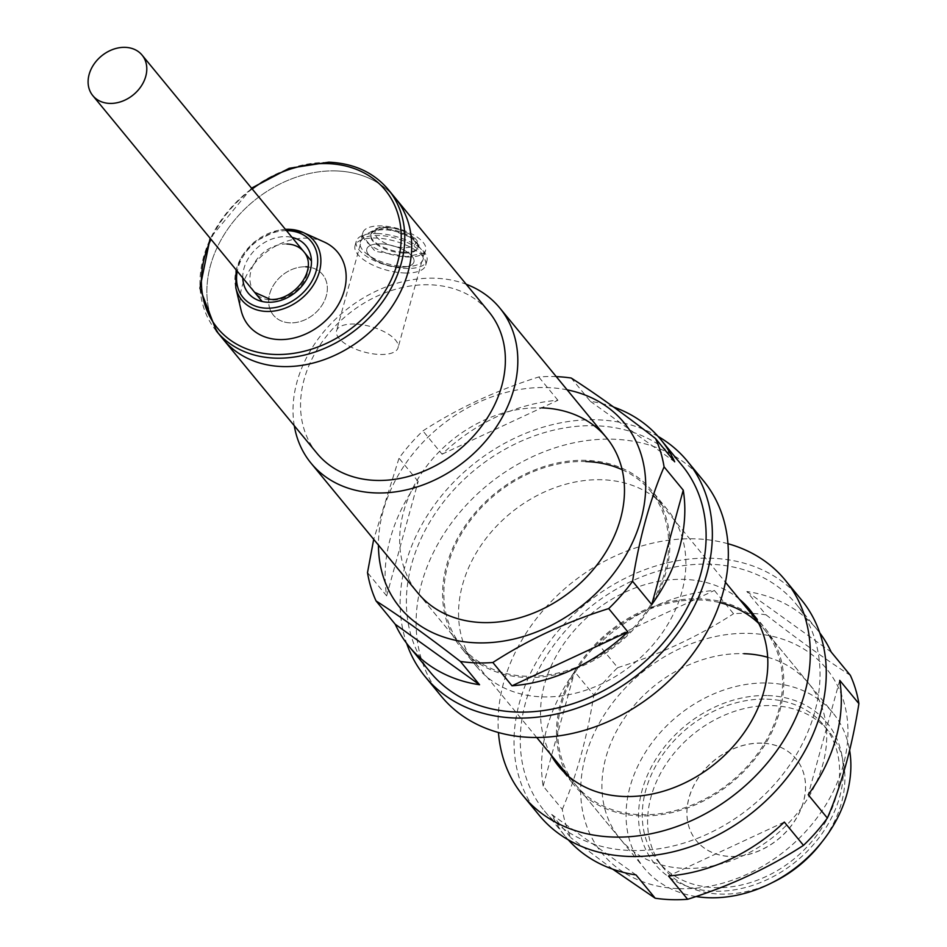 <?xml version="1.0" encoding="UTF-8"?>
<svg xmlns="http://www.w3.org/2000/svg" width="947" height="947" viewBox="0 0 947 947"><rect width="100%" height="100%" fill="white"/><g stroke="black" fill="none" stroke-linecap="round" stroke-linejoin="round"><path stroke-width="0.71" stroke-dasharray="4.74 3.55" d="M377.237 233.518A36.649 15.081 15.4 0 1 412.679 243.213A36.649 15.081 15.4 0 1 426.955 260.721A36.649 15.081 15.4 0 1 405.979 268.451A36.649 15.081 15.4 0 1 370.549 258.756A36.649 15.081 15.4 0 1 356.273 241.248A36.649 15.081 15.4 0 1 377.237 233.518M404.736 272.985A36.649 15.081 -164.6 0 0 425.7 265.255A36.649 15.081 -164.6 0 0 411.424 247.747A36.649 15.081 -164.6 0 0 375.995 238.052A36.649 15.081 -164.6 0 0 355.03 245.782A36.649 15.081 -164.6 0 0 369.306 263.29A36.649 15.081 -164.6 0 0 404.736 272.985M407.021 256.968A32.577 13.412 -164.6 0 0 425.653 250.091A32.577 13.412 -164.6 0 0 412.963 234.536A32.577 13.412 -164.6 0 0 381.463 225.919A32.577 13.412 -164.6 0 0 362.831 232.784A32.577 13.412 -164.6 0 0 375.521 248.351A32.577 13.412 -164.6 0 0 407.021 256.968M404.393 266.509A32.577 13.412 -164.6 0 0 423.025 259.632A32.577 13.412 -164.6 0 0 410.335 244.077A32.577 13.412 -164.6 0 0 378.836 235.46A32.577 13.412 -164.6 0 0 360.203 242.337A32.577 13.412 -164.6 0 0 372.893 257.892A32.577 13.412 -164.6 0 0 404.393 266.509M380.789 243.876A24.433 10.05 -164.6 0 0 366.809 249.025A24.433 10.05 -164.6 0 0 376.326 260.697A24.433 10.05 -164.6 0 0 399.942 267.161A24.433 10.05 -164.6 0 0 413.922 262.011A24.433 10.05 -164.6 0 0 404.405 250.339A24.433 10.05 -164.6 0 0 380.789 243.876A24.433 10.05 -164.6 0 0 366.809 249.025A24.433 10.05 -164.6 0 0 376.326 260.697A24.433 10.05 -164.6 0 0 399.942 267.161A24.433 10.05 -164.6 0 0 413.922 262.011A24.433 10.05 -164.6 0 0 404.405 250.339A24.433 10.05 -164.6 0 0 380.789 243.876M403.824 253.086A24.433 10.05 15.4 0 1 380.197 246.622A24.433 10.05 15.4 0 1 370.679 234.951A24.433 10.05 15.4 0 1 384.66 229.801A24.433 10.05 15.4 0 1 408.287 236.265A24.433 10.05 15.4 0 1 417.805 247.925A24.433 10.05 15.4 0 1 403.824 253.086M324.205 242.018A57.696 45.397 -39.4 0 0 307.053 238.159A57.696 45.397 -39.4 0 0 241.118 310.379M336.232 170.934A111.32 87.598 140.6 0 1 395.254 198.018A111.32 87.598 140.6 0 0 336.232 170.934A111.32 87.598 140.6 0 0 226.617 230.796A111.32 87.598 140.6 0 0 223.326 339.464A111.32 87.598 140.6 0 1 226.617 230.796A111.32 87.598 140.6 0 1 336.232 170.934M305.727 266.794A31.902 25.107 140.6 0 1 322.631 274.559A31.902 25.107 140.6 0 1 321.696 305.703A31.902 25.107 140.6 0 1 290.279 322.868A31.902 25.107 140.6 0 1 273.363 315.102A31.902 25.107 140.6 0 1 274.31 283.958A31.902 25.107 140.6 0 1 305.727 266.794A31.902 25.107 -39.4 0 0 274.31 283.958A31.902 25.107 -39.4 0 0 273.363 315.102A31.902 25.107 -39.4 0 0 290.279 322.868A31.902 25.107 -39.4 0 0 321.696 305.703A31.902 25.107 -39.4 0 0 322.631 274.559A31.902 25.107 -39.4 0 0 308.035 266.971M761.862 743.194A64.479 50.747 -39.4 0 0 698.365 777.866A64.479 50.747 -39.4 0 0 696.459 840.818A64.479 50.747 -39.4 0 0 730.646 856.514A64.479 50.747 -39.4 0 0 794.142 821.83A64.479 50.747 -39.4 0 0 796.048 758.878A64.479 50.747 -39.4 0 0 761.862 743.194M761.814 743.123A64.479 50.747 -39.4 0 0 698.318 777.807A64.479 50.747 -39.4 0 0 696.412 840.758A64.479 50.747 -39.4 0 0 730.599 856.443A64.479 50.747 -39.4 0 0 794.095 821.759A64.479 50.747 -39.4 0 0 796.001 758.819A64.479 50.747 -39.4 0 0 761.814 743.123M766.892 699.146A107.248 84.39 140.6 0 1 823.748 725.248A107.248 84.39 140.6 0 1 820.587 829.939A107.248 84.39 140.6 0 1 714.973 887.611A107.248 84.39 140.6 0 1 658.118 861.521A107.248 84.39 140.6 0 1 661.29 756.831A107.248 84.39 140.6 0 1 766.892 699.146M772.515 882.486A107.248 84.39 140.6 0 1 720.3 894.086A107.248 84.39 140.6 0 1 663.433 867.985A107.248 84.39 140.6 0 1 666.605 763.294A107.248 84.39 140.6 0 1 772.207 705.61A107.248 84.39 140.6 0 1 829.075 731.711A107.248 84.39 140.6 0 1 822.28 841.528M354.794 324.052A31.902 13.128 -164.6 0 0 336.54 330.787A31.902 13.128 -164.6 0 0 348.97 346.01A31.902 13.128 -164.6 0 0 379.806 354.462A31.902 13.128 -164.6 0 0 398.06 347.727A31.902 13.128 -164.6 0 0 385.63 332.492A31.902 13.128 -164.6 0 0 354.794 324.052M406.748 256.649L375.107 251.286L362.654 236.016L381.736 226.238L411.696 237.721L424.161 252.956L406.748 256.649M316.996 453.329A111.32 87.598 140.6 0 1 320.287 344.661A111.32 87.598 140.6 0 1 429.902 284.787A111.32 87.598 140.6 0 1 488.924 311.871M294.28 425.712A122.175 96.144 140.6 0 1 434.993 278.229A122.175 96.144 140.6 0 1 466.208 284.254M696.021 896.537A122.175 96.144 140.6 0 1 644.126 868.02A122.175 96.144 140.6 0 1 647.736 748.746A122.175 96.144 140.6 0 1 768.041 683.036A122.175 96.144 140.6 0 1 832.827 712.771A122.175 96.144 140.6 0 1 849.625 750.32M767.875 695.572A111.32 87.598 140.6 0 1 839.729 796.628A111.32 87.598 140.6 0 1 713.991 891.198A111.32 87.598 140.6 0 1 642.137 790.141A111.32 87.598 140.6 0 1 767.875 695.572M679.165 888.677A145.258 114.303 -39.4 0 0 843.244 765.271A145.258 114.303 -39.4 0 0 749.479 633.401A145.258 114.303 -39.4 0 0 585.4 756.807A145.258 114.303 -39.4 0 0 679.165 888.677M819.782 632.939A162.908 128.188 140.6 0 0 817.237 629.719A162.908 128.188 140.6 0 0 746.84 591.508L766.005 614.804A162.908 128.188 -39.4 0 0 750.024 613.36A162.908 128.188 -39.4 0 0 733.546 613.739L714.393 590.455A162.908 128.188 140.6 0 0 598.551 644.374L617.704 667.659A162.908 128.188 -39.4 0 0 593.816 694.956L574.651 671.66A162.908 128.188 140.6 0 0 543.14 786.081L562.305 809.365A162.908 128.188 -39.4 0 0 570.863 837.728L551.699 814.432A162.908 128.188 140.6 0 0 565.631 836.722L544.347 810.845A162.908 128.188 140.6 0 1 549.165 651.82A162.908 128.188 140.6 0 1 709.575 564.199A162.908 128.188 140.6 0 1 795.942 603.843A162.908 128.188 140.6 0 1 791.136 762.868A162.908 128.188 140.6 0 1 630.714 850.489A162.908 128.188 140.6 0 1 544.347 810.845M766.005 614.804C797.765 639.474 825.879 659.633 850.323 675.294M758.76 623.493A122.175 96.144 140.6 0 1 764.501 629.719A122.175 96.144 140.6 0 1 760.879 748.982A122.175 96.144 140.6 0 1 640.574 814.704A122.175 96.144 140.6 0 1 575.8 784.968A122.175 96.144 140.6 0 1 579.41 665.694A122.175 96.144 140.6 0 1 699.715 599.984A122.175 96.144 140.6 0 1 719.933 602.659M767.662 657.265A122.175 96.144 140.6 0 1 808.667 683.414A122.175 96.144 140.6 0 1 805.057 802.677A122.175 96.144 140.6 0 1 684.752 868.387A122.175 96.144 140.6 0 1 619.977 838.663A122.175 96.144 140.6 0 1 623.588 719.389A122.175 96.144 140.6 0 1 743.892 653.679M568.307 839.835A162.908 128.188 140.6 0 1 565.631 836.722M784.329 822.067L668.487 875.987M839.729 680.36L808.217 794.77M746.84 591.508L831.17 652.01M617.704 667.659C659.929 654.377 698.543 636.396 733.546 613.739M598.551 644.374L714.393 590.455M562.305 809.365C576.605 775.794 587.116 737.654 593.816 694.956M543.14 786.081L574.651 671.66M612.745 869.18L570.863 837.728M636.029 874.921L551.699 814.432M755.363 618.616A123.536 97.21 -39.4 0 0 700.046 598.788A123.536 97.21 -39.4 0 0 583.624 657.928A123.536 97.21 -39.4 0 0 566.661 773.877M567.561 775.475A123.536 97.21 -39.4 0 0 574.746 785.832A123.536 97.21 -39.4 0 0 640.243 815.888A123.536 97.21 -39.4 0 0 761.897 749.456A123.536 97.21 -39.4 0 0 765.543 628.855A123.536 97.21 -39.4 0 0 756.76 619.812M739.394 599.214A123.536 97.21 -39.4 0 0 684.077 579.386A123.536 97.21 -39.4 0 0 567.655 638.527A123.536 97.21 -39.4 0 0 550.692 754.463M727.935 543.72A169.691 133.527 -39.4 0 0 695.252 538.831A169.691 133.527 -39.4 0 0 498.453 732.528M801.186 599.534A169.691 133.527 -39.4 0 0 711.221 558.233A169.691 133.527 -39.4 0 0 544.123 649.5A169.691 133.527 -39.4 0 0 539.103 815.154M526.343 677.46A123.536 97.21 -39.4 0 0 647.997 611.016A123.536 97.21 -39.4 0 0 651.643 490.416A123.536 97.21 -39.4 0 0 586.146 460.36A123.536 97.21 -39.4 0 0 464.504 526.804A123.536 97.21 -39.4 0 0 460.846 647.393A123.536 97.21 -39.4 0 0 526.343 677.46M542.311 696.862A123.536 97.21 -39.4 0 0 663.965 630.418A123.536 97.21 -39.4 0 0 667.611 509.829A123.536 97.21 -39.4 0 0 602.114 479.762A123.536 97.21 -39.4 0 0 480.46 546.206A123.536 97.21 -39.4 0 0 476.815 666.806A123.536 97.21 -39.4 0 0 542.311 696.862M703.254 480.496A169.691 133.527 -39.4 0 0 613.289 439.207A169.691 133.527 -39.4 0 0 446.191 530.474A169.691 133.527 -39.4 0 0 441.172 696.128M658.082 436.413A169.691 133.527 -39.4 0 0 597.32 419.805A169.691 133.527 -39.4 0 0 444.605 492.085A169.691 133.527 -39.4 0 0 406.618 643.309M567.146 389.844A145.258 114.303 -39.4 0 0 547.224 387.583A145.258 114.303 -39.4 0 0 378.445 545.105M556.28 376.634A162.908 128.188 -39.4 0 0 555.226 376.598A162.908 128.188 -39.4 0 0 538.748 376.965C496.169 390.424 457.555 408.406 422.907 430.897A162.908 128.188 -39.4 0 0 399.018 458.182L373.698 539.34M622.12 469.688A122.175 96.144 140.6 0 1 650.601 491.28A122.175 96.144 140.6 0 1 646.99 610.555A122.175 96.144 140.6 0 1 526.674 676.265A122.175 96.144 140.6 0 1 461.899 646.529A122.175 96.144 140.6 0 1 465.51 527.266A122.175 96.144 140.6 0 1 585.814 461.544M430.447 672.406A162.908 128.188 140.6 0 1 435.265 513.381A162.908 128.188 140.6 0 1 595.675 425.759A162.908 128.188 140.6 0 1 682.041 465.403M386.66 595.888L418.183 481.478A162.908 128.188 140.6 0 0 386.66 595.888L367.507 572.604M418.183 481.478L399.018 458.182M442.071 454.181L557.913 400.261A162.908 128.188 140.6 0 0 442.071 454.181L422.907 430.897M557.913 400.261L538.748 376.965M536.736 737.5L417.722 592.834A122.175 96.144 140.6 0 1 421.332 473.571A122.175 96.144 140.6 0 1 541.637 407.861M613.656 407.068A162.908 128.188 140.6 0 0 590.36 401.327L571.195 378.031M590.36 401.327L674.69 461.816M216.401 331.059A111.32 87.598 140.6 0 1 219.692 222.391A111.32 87.598 140.6 0 1 329.307 162.517A111.32 87.598 140.6 0 1 388.329 189.601M242.787 277.945A37.335 29.381 140.6 0 1 286.16 236.655A37.335 29.381 140.6 0 1 292.067 237.401M286.977 244.006A31.902 25.107 -39.4 0 0 255.56 261.171A31.902 25.107 -39.4 0 0 254.613 292.315A31.902 25.107 -39.4 0 0 271.529 300.069A31.902 25.107 -39.4 0 0 302.945 282.916A31.902 25.107 -39.4 0 0 303.88 251.772L311.445 260.97M252.21 188.962A108.609 85.455 -39.4 0 0 210.98 239.271M235.815 287.817A46.711 36.755 140.6 0 1 289.202 229.34M286.527 230.677A44.107 34.708 -39.4 0 0 237.259 271.221M387.039 227.6A21.047 8.653 15.4 0 1 413.969 238.242A21.047 8.653 15.4 0 1 403.54 247.652A21.047 8.653 15.4 0 1 376.622 237.01A21.047 8.653 15.4 0 1 387.039 227.6M404.049 252.245A24.433 10.05 -164.6 0 0 418.029 247.096A24.433 10.05 -164.6 0 0 408.512 235.424A24.433 10.05 -164.6 0 0 384.896 228.961A24.433 10.05 -164.6 0 0 370.916 234.122A24.433 10.05 -164.6 0 0 380.434 245.782A24.433 10.05 -164.6 0 0 404.049 252.245M426.955 260.721L425.7 265.255M425.653 250.091L423.025 259.632M370.679 234.951L370.916 234.122C372.278 229.446 377.415 227.138 386.329 227.185C410.844 229.02 422.291 243.687 418.029 247.096L417.805 247.925M362.831 232.784L360.203 242.337M356.273 241.248L355.03 245.782M262.177 301.501L254.613 292.315M285.402 229.316L277.092 230.488L254.293 241.947L242.089 255.891L236.134 269.848M251.547 188.157L210.127 238.242M823.748 725.248L829.075 731.711M658.118 861.521L663.433 867.985M362.642 236.016L336.54 330.787M650.601 491.28L725.438 582.251M757.659 621.41L832.827 712.771M568.958 776.658L644.126 868.02M424.161 252.956L398.06 347.727M619.977 838.663L575.8 784.968M817.237 629.719L795.942 603.843M808.667 683.414L764.501 629.719M558.777 766.431L574.746 785.832M749.574 609.442L765.543 628.855M667.611 509.829L651.643 490.416M476.815 666.806L460.846 647.393M417.722 592.834L461.899 646.529"/><path stroke-width="1.42" d="M279.128 339.559A57.696 45.397 -39.4 0 0 340.967 299.595A57.696 45.397 -39.4 0 0 324.205 242.018L303.099 232.465A46.711 36.755 140.6 0 1 316.665 279.093A46.711 36.755 140.6 0 1 266.592 311.445A46.711 36.755 140.6 0 1 235.815 287.817L241.118 310.379A57.696 45.397 -39.4 0 0 279.128 339.559M388.329 189.601L395.254 198.018A111.32 87.598 140.6 0 1 391.963 306.686A111.32 87.598 140.6 0 1 282.348 366.56A111.32 87.598 140.6 0 1 223.326 339.464L316.996 453.329A111.32 87.598 140.6 0 0 376.018 480.413A111.32 87.598 140.6 0 0 485.633 420.539A111.32 87.598 140.6 0 0 488.924 311.871L395.254 198.018A111.32 87.598 140.6 0 1 391.963 306.686A111.32 87.598 140.6 0 1 282.348 366.56A111.32 87.598 140.6 0 1 223.326 339.464L216.401 331.059A111.32 87.598 140.6 0 0 275.423 358.144A111.32 87.598 140.6 0 0 385.038 298.269A111.32 87.598 140.6 0 0 388.329 189.601C373.757 172.449 353.894 163.31 328.739 162.186L289.155 168.294L251.547 188.157M308.035 266.971A31.902 25.107 -39.4 0 0 305.727 266.794M822.28 841.528A107.248 84.39 140.6 0 1 772.515 882.486M466.208 284.254A122.175 96.144 140.6 0 1 499.767 307.964A122.175 96.144 140.6 0 1 496.157 427.227A122.175 96.144 140.6 0 1 375.852 492.937A122.175 96.144 140.6 0 1 311.066 463.213A122.175 96.144 140.6 0 1 294.28 425.712M849.625 750.32A122.175 96.144 140.6 0 1 708.901 897.744A122.175 96.144 140.6 0 1 696.021 896.537M109.722 103.412A31.902 25.107 -39.4 0 0 141.139 86.26A31.902 25.107 -39.4 0 0 142.086 55.115A31.902 25.107 -39.4 0 0 125.17 47.35A31.902 25.107 -39.4 0 0 93.753 64.503A31.902 25.107 -39.4 0 0 92.818 95.647A31.902 25.107 -39.4 0 0 109.722 103.412M858.893 703.645C852.182 746.354 841.682 784.495 827.37 818.066L808.217 794.77A162.908 128.188 140.6 0 0 839.729 680.36L858.893 703.645A162.908 128.188 -39.4 0 0 850.323 675.294L831.17 652.01A162.908 128.188 140.6 0 0 819.782 632.939M803.482 845.351C768.846 867.843 730.232 885.824 687.64 899.283L668.487 875.987A162.908 128.188 140.6 0 0 784.329 822.067L803.482 845.351A162.908 128.188 -39.4 0 0 827.37 818.066M568.307 839.835A162.908 128.188 140.6 0 0 636.029 874.921L655.194 898.218A162.908 128.188 -39.4 0 0 671.163 899.65A162.908 128.188 -39.4 0 0 687.64 899.283M743.892 653.679A122.175 96.144 140.6 0 1 767.662 657.265M719.933 602.659A122.175 96.144 140.6 0 1 758.76 623.493M655.194 898.218L612.745 869.18M566.661 773.877A123.536 97.21 -39.4 0 0 567.561 775.475M550.692 754.463A123.536 97.21 -39.4 0 0 558.777 766.431A123.536 97.21 -39.4 0 0 624.274 796.486A123.536 97.21 -39.4 0 0 745.928 730.042A123.536 97.21 -39.4 0 0 749.574 609.442A123.536 97.21 -39.4 0 0 739.394 599.214M498.453 732.528A169.691 133.527 -39.4 0 0 523.135 795.752A169.691 133.527 -39.4 0 0 613.111 837.041A169.691 133.527 -39.4 0 0 780.21 745.774A169.691 133.527 -39.4 0 0 785.217 580.12A169.691 133.527 -39.4 0 0 727.935 543.72M523.135 795.752L539.103 815.154A169.691 133.527 -39.4 0 0 629.08 856.455A169.691 133.527 -39.4 0 0 796.167 765.188A169.691 133.527 -39.4 0 0 801.186 599.534L785.217 580.12M756.76 619.812A123.536 97.21 -39.4 0 0 755.363 618.616M406.618 643.309A169.691 133.527 -39.4 0 0 425.203 676.726L441.172 696.128A169.691 133.527 -39.4 0 0 531.137 737.417A169.691 133.527 -39.4 0 0 698.235 646.15A169.691 133.527 -39.4 0 0 703.254 480.496L687.285 461.094A169.691 133.527 -39.4 0 0 658.082 436.413M425.203 676.726A169.691 133.527 -39.4 0 0 515.18 718.015A169.691 133.527 -39.4 0 0 682.266 626.748A169.691 133.527 -39.4 0 0 687.285 461.094M378.445 545.105A145.258 114.303 -39.4 0 0 476.909 642.847A145.258 114.303 -39.4 0 0 637.804 529.539A145.258 114.303 -39.4 0 0 567.146 389.844M479.549 684.74L395.23 624.251A162.908 128.188 140.6 0 0 409.151 646.529A162.908 128.188 140.6 0 0 479.549 684.74L460.396 661.444C428.624 636.775 400.522 616.615 376.066 600.954A162.908 128.188 -39.4 0 1 367.507 572.604L373.698 539.34M460.396 661.444A162.908 128.188 -39.4 0 0 476.365 662.888A162.908 128.188 -39.4 0 0 492.842 662.509L512.007 685.806A162.908 128.188 140.6 0 0 627.849 631.874L608.684 608.59A162.908 128.188 -39.4 0 0 632.572 581.292L651.737 604.588A162.908 128.188 140.6 0 0 683.249 490.167L664.084 466.883A162.908 128.188 -39.4 0 0 655.525 438.52L674.69 461.816A162.908 128.188 140.6 0 0 660.757 439.526L682.041 465.403A162.908 128.188 140.6 0 1 677.235 624.428A162.908 128.188 140.6 0 1 516.813 712.049A162.908 128.188 140.6 0 1 430.447 672.406L409.151 646.529M585.814 461.544A122.175 96.144 140.6 0 1 622.12 469.688M541.637 407.861A122.175 96.144 140.6 0 1 606.423 437.585A122.175 96.144 140.6 0 1 602.813 556.86A122.175 96.144 140.6 0 1 482.497 622.57A122.175 96.144 140.6 0 1 417.722 592.834L311.066 463.213M395.23 624.251L376.066 600.954M655.525 438.52C623.493 413.661 595.391 393.502 571.195 378.031A162.908 128.188 -39.4 0 0 556.28 376.634M613.656 407.068A162.908 128.188 140.6 0 1 660.757 439.526M608.684 608.59C566.46 621.871 527.846 639.852 492.842 662.509M627.849 631.874L512.007 685.806M664.084 466.883C649.808 500.371 639.296 538.512 632.572 581.292M683.249 490.167L651.737 604.588M210.98 239.271A108.609 85.455 -39.4 0 0 275.021 354.462A108.609 85.455 -39.4 0 0 397.693 262.201A108.609 85.455 -39.4 0 0 327.591 163.606A108.609 85.455 -39.4 0 0 252.21 188.962M289.202 229.34A46.711 36.755 140.6 0 1 303.099 232.465L288.953 229.281L285.402 229.316M237.259 271.221A44.107 34.708 -39.4 0 0 266.45 308.201A44.107 34.708 -39.4 0 0 316.262 270.735A44.107 34.708 -39.4 0 0 287.793 230.701A44.107 34.708 -39.4 0 0 286.527 230.677M292.067 237.401A37.335 29.381 140.6 0 1 309.29 273.553A37.335 29.381 140.6 0 1 268.084 302.259A37.335 29.381 140.6 0 1 242.787 277.945M254.613 292.315L270.392 299.418C293.606 301.099 318.89 269.41 303.88 251.772A31.902 25.107 -39.4 0 0 286.977 244.006M236.134 269.848L235.815 287.817M210.127 238.242L199.935 288.231L216.401 331.059M499.767 307.964L606.423 437.585M725.438 582.251L757.659 621.41M536.736 737.5L568.958 776.658M142.086 55.115L311.445 260.97M92.818 95.647L262.177 301.501"/></g></svg>
